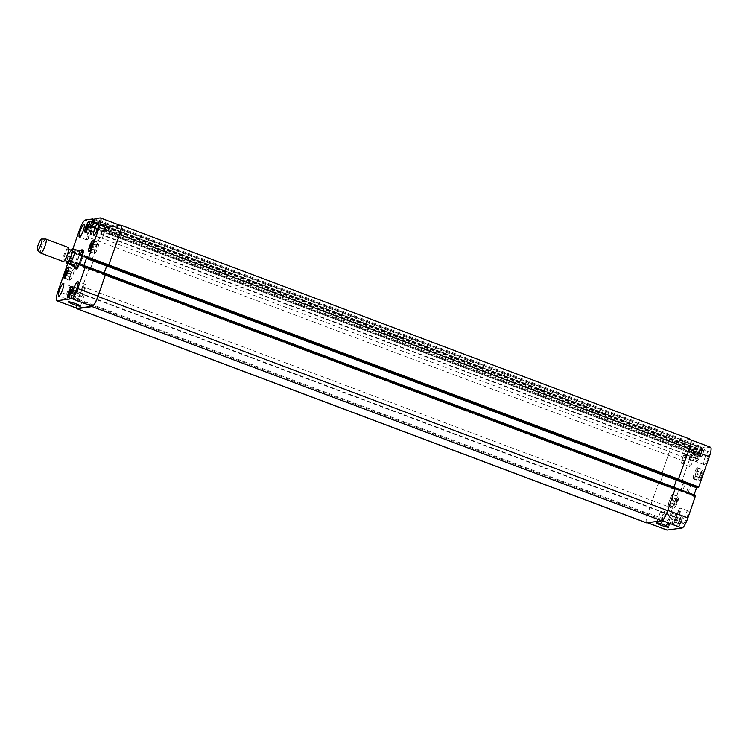 <?xml version="1.0" encoding="UTF-8"?>
<svg xmlns="http://www.w3.org/2000/svg" width="748" height="748" viewBox="0 0 748 748"><rect width="100%" height="100%" fill="white"/><g stroke="black" fill="none" stroke-linecap="round" stroke-linejoin="round"><path stroke-width="0.56" stroke-dasharray="3.74 2.81" d="M71.771 249.121L77.194 251.44L79.475 251.132M77.194 251.44L78.727 250.851M75.735 268.663A10.163 2.085 -69.4 0 0 76.137 269.252A10.163 2.085 -69.4 0 0 81.663 260.472A10.163 2.085 -69.4 0 0 83.29 250.225A10.163 2.085 -69.4 0 0 83.056 250.197A10.163 2.085 -69.4 0 0 82.598 250.402M81.953 251.001A10.163 2.085 -69.4 0 0 77.764 259.004A10.163 2.085 -69.4 0 0 75.642 267.793M82.663 251.319A8.967 1.842 -69.4 0 0 77.652 260.024A8.967 1.842 -69.4 0 0 76.558 268.13A8.967 1.842 -69.4 0 0 81.439 260.388A8.967 1.842 -69.4 0 0 82.869 251.347A8.967 1.842 -69.4 0 0 82.663 251.319M74.538 267.373A10.163 2.085 110.6 0 1 76.661 258.593A10.163 2.085 110.6 0 1 80.849 250.589M71.789 250.449A5.909 1.216 -69.4 0 0 68.358 256.162A5.909 1.216 -69.4 0 0 67.638 261.51M68.638 250.421A5.909 1.216 -69.4 0 0 68.367 249.168A5.909 1.216 -69.4 0 0 64.936 254.881A5.909 1.216 -69.4 0 0 64.216 260.22A5.909 1.216 -69.4 0 0 65.244 259.453M68.395 247.504A7.471 1.533 -69.4 0 0 64.047 254.731A7.471 1.533 -69.4 0 0 63.141 261.491M45.862 239.051A7.471 1.533 -69.4 0 0 41.636 246.307A7.471 1.533 -69.4 0 0 40.616 253.002M667.992 513.67A6.405 0.692 -160.7 0 0 660.484 511.754A6.405 0.692 -160.7 0 0 666.3 514.521A6.405 0.692 -160.7 0 0 672.564 515.989A6.405 0.692 -160.7 0 0 667.992 513.67M79.793 292.562A6.405 0.692 -160.7 0 0 72.285 290.645A6.405 0.692 -160.7 0 0 78.101 293.412A6.405 0.692 -160.7 0 0 84.365 294.88A6.405 0.692 -160.7 0 0 79.793 292.562M670.9 500.272L670.386 502.675L671.078 502.581L672.798 497.672L672.106 497.766L670.9 500.272L675.696 502.067L675.182 504.479L670.386 502.675M675.182 504.479L671.078 502.581M675.874 504.386L677.08 501.88L672.284 500.075M677.08 501.88L677.595 499.477L672.798 497.672M677.595 499.477L672.106 497.766M676.903 499.57L675.696 502.067M691.797 454.41L691.283 456.813L691.975 456.719L693.695 451.811L693.003 451.904L691.797 454.41L696.594 456.215L696.079 458.618L691.283 456.813M696.079 458.618L691.975 456.719M696.771 458.524L697.978 456.028L693.181 454.223M697.978 456.028L698.492 453.615L693.695 451.811M698.492 453.615L693.003 451.904M697.8 453.709L696.594 456.215M695.584 473.662L695.07 476.074L695.762 475.98L697.482 471.072L696.79 471.165L695.584 473.662L700.371 475.466L699.857 477.869L695.07 476.074M699.857 477.869L695.762 475.98M700.558 477.776L701.764 475.279L696.968 473.475M701.764 475.279L702.269 472.867L697.482 471.072M702.269 472.867L696.79 471.165M701.577 472.96L700.371 475.466M674.687 519.523L674.172 521.926L674.864 521.833L676.585 516.924L675.893 517.018L674.687 519.523L679.474 521.319L678.96 523.731L674.172 521.926M678.96 523.731L674.864 521.833M679.661 523.637L680.867 521.132L676.07 519.336M680.867 521.132L681.372 518.729L676.585 516.924M681.372 518.729L675.893 517.018M680.68 518.822L679.474 521.319M689.965 459.319A5.61 1.15 -69.4 0 0 692.985 454.176A5.61 1.15 -69.4 0 0 693.779 448.809A5.61 1.15 -69.4 0 0 690.731 453.653A5.61 1.15 -69.4 0 0 689.834 459.309A5.61 1.15 -69.4 0 0 689.965 459.319M695.444 461.376A5.61 1.15 110.6 0 1 695.313 461.366A5.61 1.15 110.6 0 1 696.21 455.71A5.61 1.15 110.6 0 1 699.258 450.866A5.61 1.15 110.6 0 1 698.464 456.233A5.61 1.15 110.6 0 1 695.444 461.376M689.843 459.665A5.984 1.225 -69.4 0 0 693.069 454.176A5.984 1.225 -69.4 0 0 693.91 448.463A5.984 1.225 -69.4 0 0 690.656 453.625A5.984 1.225 -69.4 0 0 689.703 459.655A5.984 1.225 -69.4 0 0 689.843 459.665M695.322 461.731A5.984 1.225 -69.4 0 0 698.548 456.243A5.984 1.225 -69.4 0 0 699.389 450.52A5.984 1.225 -69.4 0 0 696.136 455.682A5.984 1.225 -69.4 0 0 695.182 461.712A5.984 1.225 -69.4 0 0 695.322 461.731M669.067 505.171A5.61 1.15 -69.4 0 0 672.097 500.029A5.61 1.15 -69.4 0 0 672.882 494.671A5.61 1.15 -69.4 0 0 669.834 499.514A5.61 1.15 -69.4 0 0 668.936 505.162A5.61 1.15 -69.4 0 0 669.067 505.171M674.546 507.238A5.61 1.15 110.6 0 1 674.415 507.219A5.61 1.15 110.6 0 1 675.313 501.571A5.61 1.15 110.6 0 1 678.361 496.728A5.61 1.15 110.6 0 1 677.566 502.086A5.61 1.15 110.6 0 1 674.546 507.238M668.946 505.526A5.984 1.225 -69.4 0 0 672.172 500.038A5.984 1.225 -69.4 0 0 673.013 494.316A5.984 1.225 -69.4 0 0 669.759 499.486A5.984 1.225 -69.4 0 0 668.806 505.508A5.984 1.225 -69.4 0 0 668.946 505.526M674.425 507.583A5.984 1.225 -69.4 0 0 677.651 502.095A5.984 1.225 -69.4 0 0 678.492 496.373A5.984 1.225 -69.4 0 0 675.238 501.543A5.984 1.225 -69.4 0 0 674.285 507.574A5.984 1.225 -69.4 0 0 674.425 507.583M672.854 524.432A5.61 1.15 -69.4 0 0 675.874 519.28A5.61 1.15 -69.4 0 0 676.669 513.923A5.61 1.15 -69.4 0 0 673.611 518.766A5.61 1.15 -69.4 0 0 672.723 524.413A5.61 1.15 -69.4 0 0 672.854 524.432M678.324 526.489A5.61 1.15 110.6 0 1 678.193 526.48A5.61 1.15 110.6 0 1 679.091 520.823A5.61 1.15 110.6 0 1 682.139 515.98A5.61 1.15 110.6 0 1 681.353 521.347A5.61 1.15 110.6 0 1 678.324 526.489M672.723 524.778A5.984 1.225 -69.4 0 0 675.958 519.29A5.984 1.225 -69.4 0 0 676.8 513.577A5.984 1.225 -69.4 0 0 673.546 518.738A5.984 1.225 -69.4 0 0 672.592 524.769A5.984 1.225 -69.4 0 0 672.723 524.778M678.202 526.835A5.984 1.225 -69.4 0 0 681.428 521.347A5.984 1.225 -69.4 0 0 682.27 515.634A5.984 1.225 -69.4 0 0 679.025 520.795A5.984 1.225 -69.4 0 0 678.062 526.826A5.984 1.225 -69.4 0 0 678.202 526.835M693.751 478.57A5.61 1.15 -69.4 0 0 696.771 473.428A5.61 1.15 -69.4 0 0 697.557 468.061A5.61 1.15 -69.4 0 0 694.509 472.904A5.61 1.15 -69.4 0 0 693.62 478.561A5.61 1.15 -69.4 0 0 693.751 478.57M699.221 480.627A5.61 1.15 110.6 0 1 699.09 480.618A5.61 1.15 110.6 0 1 699.988 474.971A5.61 1.15 110.6 0 1 703.036 470.127A5.61 1.15 110.6 0 1 702.25 475.485A5.61 1.15 110.6 0 1 699.221 480.627M693.62 478.926A5.984 1.225 -69.4 0 0 696.856 473.437A5.984 1.225 -69.4 0 0 697.697 467.715A5.984 1.225 -69.4 0 0 694.443 472.876A5.984 1.225 -69.4 0 0 693.49 478.907A5.984 1.225 -69.4 0 0 693.62 478.926M699.1 480.983A5.984 1.225 -69.4 0 0 702.325 475.494A5.984 1.225 -69.4 0 0 703.167 469.772A5.984 1.225 -69.4 0 0 699.922 474.943A5.984 1.225 -69.4 0 0 698.959 480.964A5.984 1.225 -69.4 0 0 699.1 480.983M696.51 461.712A6.723 1.384 -69.4 0 0 700.137 455.541A6.723 1.384 -69.4 0 0 701.082 449.109A6.723 1.384 -69.4 0 0 697.426 454.915A6.723 1.384 -69.4 0 0 696.351 461.703A6.723 1.384 -69.4 0 0 696.51 461.712M699.922 451.96A3.675 0.757 110.6 0 1 700.016 451.96A3.675 0.757 110.6 0 1 699.427 455.672A3.675 0.757 110.6 0 1 697.426 458.842A3.675 0.757 110.6 0 1 697.94 455.326A3.675 0.757 110.6 0 1 699.922 451.96M704.036 464.545A6.723 1.384 -69.4 0 0 707.673 458.374A6.723 1.384 -69.4 0 0 708.618 451.942A6.723 1.384 -69.4 0 0 704.962 457.748A6.723 1.384 -69.4 0 0 703.887 464.536A6.723 1.384 -69.4 0 0 704.036 464.545M683.41 523.46A6.723 1.384 -69.4 0 0 687.038 517.289A6.723 1.384 -69.4 0 0 687.992 510.847A6.723 1.384 -69.4 0 0 684.327 516.662A6.723 1.384 -69.4 0 0 683.251 523.441A6.723 1.384 -69.4 0 0 683.41 523.46M675.874 520.627A6.723 1.384 -69.4 0 0 679.511 514.456A6.723 1.384 -69.4 0 0 680.456 508.023A6.723 1.384 -69.4 0 0 676.8 513.829A6.723 1.384 -69.4 0 0 675.725 520.608A6.723 1.384 -69.4 0 0 675.874 520.627M679.296 510.865A3.675 0.757 110.6 0 1 679.38 510.875A3.675 0.757 110.6 0 1 678.791 514.577A3.675 0.757 110.6 0 1 676.79 517.756A3.675 0.757 110.6 0 1 677.314 514.241A3.675 0.757 110.6 0 1 679.296 510.865M661.456 522.59A6.723 1.384 -69.4 0 0 665.094 516.419A6.723 1.384 -69.4 0 0 666.038 509.986A6.723 1.384 -69.4 0 0 662.382 515.793A6.723 1.384 -69.4 0 0 661.307 522.572A6.723 1.384 -69.4 0 0 661.456 522.59M664.879 512.829A3.675 0.757 110.6 0 1 664.963 512.838A3.675 0.757 110.6 0 1 664.374 516.541A3.675 0.757 110.6 0 1 662.382 519.72A3.675 0.757 110.6 0 1 662.896 516.204A3.675 0.757 110.6 0 1 664.879 512.829M668.993 525.423A6.723 1.384 -69.4 0 0 672.62 519.252A6.723 1.384 -69.4 0 0 673.574 512.81A6.723 1.384 -69.4 0 0 669.909 518.626A6.723 1.384 -69.4 0 0 668.834 525.405A6.723 1.384 -69.4 0 0 668.993 525.423M689.619 466.509A6.723 1.384 -69.4 0 0 693.256 460.338A6.723 1.384 -69.4 0 0 694.2 453.905A6.723 1.384 -69.4 0 0 690.544 459.711A6.723 1.384 -69.4 0 0 689.469 466.5A6.723 1.384 -69.4 0 0 689.619 466.509M682.092 463.676A6.723 1.384 -69.4 0 0 685.72 457.505A6.723 1.384 -69.4 0 0 686.664 451.072A6.723 1.384 -69.4 0 0 683.008 456.878A6.723 1.384 -69.4 0 0 681.933 463.666A6.723 1.384 -69.4 0 0 682.092 463.676M685.505 453.924A3.675 0.757 110.6 0 1 685.598 453.924A3.675 0.757 110.6 0 1 685.009 457.636A3.675 0.757 110.6 0 1 683.008 460.805A3.675 0.757 110.6 0 1 683.522 457.29A3.675 0.757 110.6 0 1 685.505 453.924M710.6 447.285A10.463 2.151 -69.4 0 0 710.357 447.257L705.018 447.987L702.026 456.205L700.016 456.476L702.802 448.286L695.388 449.296A10.463 2.151 -69.4 0 0 689.553 459.44L681.914 481.254L682.316 481.862L682.774 480.936L683.84 480.796L683.747 481.469L680.484 490.333L679.427 490.473L679.623 489.585L678.716 490.37L668.132 520.599A10.463 2.151 -69.4 0 0 666.851 530.061M69.508 260.229L679.614 489.575L69.508 260.229L67.666 263.726M72.837 248.953L71.705 252.581L91.91 260.173L99.671 237.35A10.463 2.151 110.6 0 1 105.515 227.205L113.013 226.186L112.929 226.859L682.513 441.376L682.606 440.694L702.802 448.286L682.587 440.694L675.192 441.703A10.463 2.151 -69.4 0 0 669.348 451.848L661.615 474.335L681.839 481.927M703.877 450.941L93.883 221.642L703.887 450.941M696.725 487.35L698.024 486.873L697.828 487.761M695.621 495.419L693.611 496.55L694.069 494.83M687.253 492.885A4.488 0.916 -69.4 0 0 689.675 488.762A4.488 0.916 -69.4 0 0 690.301 484.48A4.488 0.916 -69.4 0 0 687.861 488.351A4.488 0.916 -69.4 0 0 687.15 492.867A4.488 0.916 -69.4 0 0 687.253 492.885M70.377 274.525L69.863 276.928L70.555 276.835L72.276 271.926L71.584 272.02L70.377 274.525L66.684 273.132M65.067 275.133L69.863 276.928M65.759 275.04L70.555 276.835M66.974 272.534L71.761 274.338M67.479 270.131L72.276 271.926M67.413 270.458L71.584 272.02M91.275 228.664L90.76 231.076L91.452 230.982L93.173 226.074L92.481 226.167L91.275 228.664L87.572 227.28M85.964 229.271L90.76 231.076M86.656 229.178L91.452 230.982M87.862 226.681L92.659 228.477M88.376 224.269L93.173 226.074M88.311 224.596L92.481 226.167M95.052 247.925L94.547 250.328L95.239 250.234L96.96 245.325L96.258 245.419L95.052 247.925L91.359 246.531M89.751 248.523L94.547 250.328M90.443 248.429L95.239 250.234M91.649 245.933L96.445 247.728M92.163 243.521L96.96 245.325M92.088 243.848L96.258 245.419M74.155 293.777L73.65 296.189L74.342 296.096L76.062 291.187L75.361 291.281L74.155 293.777L70.462 292.393M68.853 294.385L73.65 296.189M69.545 294.291L74.342 296.096M70.751 291.785L75.548 293.59M71.266 289.382L76.062 291.187M71.2 289.71L75.361 291.281M90.807 234.087A5.61 1.15 -69.4 0 0 93.837 228.944A5.61 1.15 -69.4 0 0 94.622 223.587A5.61 1.15 -69.4 0 0 91.574 228.43A5.61 1.15 -69.4 0 0 90.676 234.077A5.61 1.15 -69.4 0 0 90.807 234.087M90.686 234.442A5.984 1.225 -69.4 0 0 93.911 228.953A5.984 1.225 -69.4 0 0 94.753 223.231A5.984 1.225 -69.4 0 0 91.499 228.402A5.984 1.225 -69.4 0 0 90.545 234.423A5.984 1.225 -69.4 0 0 90.686 234.442M69.91 279.948A5.61 1.15 -69.4 0 0 72.939 274.806A5.61 1.15 -69.4 0 0 73.725 269.439A5.61 1.15 -69.4 0 0 70.677 274.282A5.61 1.15 -69.4 0 0 69.779 279.939A5.61 1.15 -69.4 0 0 69.91 279.948M69.788 280.294A5.984 1.225 -69.4 0 0 73.014 274.806A5.984 1.225 -69.4 0 0 73.856 269.093A5.984 1.225 -69.4 0 0 70.602 274.254A5.984 1.225 -69.4 0 0 69.648 280.285A5.984 1.225 -69.4 0 0 69.788 280.294M73.697 299.2A5.61 1.15 -69.4 0 0 76.717 294.058A5.61 1.15 -69.4 0 0 77.512 288.691A5.61 1.15 -69.4 0 0 74.463 293.534A5.61 1.15 -69.4 0 0 73.566 299.191A5.61 1.15 -69.4 0 0 73.697 299.2M73.575 299.555A5.984 1.225 -69.4 0 0 76.801 294.067A5.984 1.225 -69.4 0 0 77.642 288.345A5.984 1.225 -69.4 0 0 74.389 293.506A5.984 1.225 -69.4 0 0 73.435 299.537A5.984 1.225 -69.4 0 0 73.575 299.555M94.594 253.348A5.61 1.15 -69.4 0 0 97.614 248.196A5.61 1.15 -69.4 0 0 98.409 242.838A5.61 1.15 -69.4 0 0 95.361 247.681A5.61 1.15 -69.4 0 0 94.463 253.329A5.61 1.15 -69.4 0 0 94.594 253.348M94.472 253.694A5.984 1.225 -69.4 0 0 97.698 248.205A5.984 1.225 -69.4 0 0 98.54 242.492A5.984 1.225 -69.4 0 0 95.286 247.653A5.984 1.225 -69.4 0 0 94.332 253.684A5.984 1.225 -69.4 0 0 94.472 253.694M112.873 226.532L94.407 219.594L112.892 226.541L105.477 227.542A10.463 2.151 110.6 0 0 99.643 237.686L91.91 260.173L71.724 252.581L73.706 251.45L70.789 260.257L69.312 261.127L69.508 260.239M101.466 238.032A6.723 1.384 -69.4 0 0 105.094 231.861A6.723 1.384 -69.4 0 0 106.038 225.429A6.723 1.384 -69.4 0 0 102.383 231.235A6.723 1.384 -69.4 0 0 101.307 238.014A6.723 1.384 -69.4 0 0 101.466 238.032M104.879 228.271A3.675 0.757 -69.4 0 0 102.897 231.646A3.675 0.757 -69.4 0 0 102.383 235.162A3.675 0.757 -69.4 0 0 104.374 231.983A3.675 0.757 -69.4 0 0 104.963 228.28A3.675 0.757 -69.4 0 0 104.879 228.271M87.049 239.996A6.723 1.384 -69.4 0 0 90.676 233.825A6.723 1.384 -69.4 0 0 91.621 227.392A6.723 1.384 -69.4 0 0 87.965 233.198A6.723 1.384 -69.4 0 0 86.89 239.977A6.723 1.384 -69.4 0 0 87.049 239.996M90.461 230.234A3.675 0.757 -69.4 0 0 88.479 233.61A3.675 0.757 -69.4 0 0 87.965 237.125A3.675 0.757 -69.4 0 0 89.956 233.946A3.675 0.757 -69.4 0 0 90.545 230.244A3.675 0.757 -69.4 0 0 90.461 230.234M66.413 298.91A6.723 1.384 -69.4 0 0 70.041 292.73A6.723 1.384 -69.4 0 0 70.995 286.297A6.723 1.384 -69.4 0 0 67.329 292.113A6.723 1.384 -69.4 0 0 66.254 298.891A6.723 1.384 -69.4 0 0 66.413 298.91M69.835 289.149A3.675 0.757 -69.4 0 0 67.853 292.524A3.675 0.757 -69.4 0 0 67.329 296.04A3.675 0.757 -69.4 0 0 69.33 292.861A3.675 0.757 -69.4 0 0 69.919 289.158A3.675 0.757 -69.4 0 0 69.835 289.149M80.831 296.947A6.723 1.384 -69.4 0 0 84.459 290.766A6.723 1.384 -69.4 0 0 85.412 284.334A6.723 1.384 -69.4 0 0 81.747 290.149A6.723 1.384 -69.4 0 0 80.672 296.928A6.723 1.384 -69.4 0 0 80.831 296.947M84.253 287.185A3.675 0.757 -69.4 0 0 82.261 290.561A3.675 0.757 -69.4 0 0 81.747 294.076A3.675 0.757 -69.4 0 0 83.748 290.897A3.675 0.757 -69.4 0 0 84.337 287.195A3.675 0.757 -69.4 0 0 84.253 287.185M681.774 490.819A4.488 0.916 110.6 0 1 681.671 490.81A4.488 0.916 110.6 0 1 682.391 486.294A4.488 0.916 110.6 0 1 684.822 482.413A4.488 0.916 110.6 0 1 684.196 486.705A4.488 0.916 110.6 0 1 681.774 490.819M104.159 273.076L103.72 274.806L83.524 267.204M107.067 265.26L87.797 258.023M119.923 225.242L115.229 225.877L114.687 226.953L115.108 226.233L120.447 225.503A10.463 2.151 110.6 0 1 120.69 225.531M110.152 234.582L679.885 448.744L110.152 234.582L110.246 233.909L110.106 234.722L112.116 234.451L112.583 233.591L682.288 447.753L681.877 448.473L679.867 448.744L679.96 448.061L700.109 455.803M112.892 226.541L112.798 227.214L94.192 220.221M663.588 473.204L93.893 259.042L90.536 268.579L93.874 259.042L663.616 473.194L660.25 482.74L663.607 473.204L683.822 480.796M76.941 308.316A10.463 2.151 110.6 0 1 78.222 298.845L89.227 267.896L69.022 260.295M104.187 273.085L103.738 274.796L673.415 488.958L676.547 479.767M76.324 308.083A10.463 2.151 110.6 0 1 78.016 299.209L89.227 267.896M110.171 234.582L112.163 234.311L112.583 233.591M89.143 267.906L658.932 482.049L647.936 513.006A10.463 2.151 -69.4 0 0 646.655 522.469A10.463 2.151 -69.4 0 0 646.898 522.497L661.868 520.458A10.463 2.151 -69.4 0 0 667.702 510.314L675.435 487.827M678.118 480.104L689.123 449.155A10.463 2.151 -69.4 0 0 690.404 439.684A10.463 2.151 -69.4 0 0 690.161 439.665L684.822 440.394L684.401 441.114L704.597 448.707M682.288 447.753L681.821 448.613L679.82 448.884L679.904 448.202M658.848 482.067L647.721 513.362A10.463 2.151 -69.4 0 0 646.44 522.833M673.471 488.958L673.911 487.21M682.634 441.021L682.709 440.348L675.229 441.367A10.463 2.151 -69.4 0 0 669.385 451.512L661.634 474.335M690.61 439.328A10.463 2.151 -69.4 0 0 690.367 439.3L684.944 440.039L684.401 441.114M71.06 250.178A7.022 1.44 -69.4 0 0 68.105 256.199A7.022 1.44 -69.4 0 0 66.909 261.23M72.808 249.795A8.967 1.842 -69.4 0 0 69.433 256.929A8.967 1.842 -69.4 0 0 67.9 263.82M103.794 274.123L84.674 266.933M120.447 225.503L100.241 217.911M115.108 226.233L94.912 218.64M114.687 226.953L94.491 219.36M112.116 234.451L91.91 226.859M112.527 233.731L92.331 226.139M110.124 234.722L89.919 227.13L110.106 234.722M110.199 234.049L91.303 226.943M105.477 227.542L85.281 219.949M99.643 237.686L79.438 230.094M92.004 259.5L71.799 251.908M93.837 259.715L73.641 252.123M93.911 259.042L73.706 251.45L93.93 259.042M90.985 267.849L70.789 260.257M660.25 482.74L70.368 260.987M88.806 268.616L68.61 261.024M78.222 298.845L58.026 291.252M673.434 488.958L103.738 274.796M673.509 488.285L693.705 495.877M676.772 479.421L696.977 487.013M690.161 439.665L710.357 447.257M684.822 440.394L705.018 447.987M682.241 447.893L702.447 455.485M681.821 448.613L702.026 456.205M679.839 448.884L700.035 456.476L679.82 448.884M682.513 441.376L702.718 448.968M675.192 441.703L695.388 449.296M669.348 451.848L689.553 459.44M661.709 473.662L681.914 481.254M663.551 473.877L683.747 481.469M660.699 482.011L680.895 489.603M660.278 482.74L680.484 490.333M658.52 482.778L678.716 490.37M658.932 482.049L679.137 489.641M647.936 513.006L668.132 520.599M646.898 522.497L647.553 522.74M78.016 299.209L647.721 513.362M88.722 268.626L658.436 482.787M69.48 260.5L679.586 489.846M69.349 260.856L679.465 490.202M69.321 261.127L679.436 490.473L69.312 261.127M90.957 267.859L660.662 482.021M93.799 259.724L663.513 473.886M72.659 251.59L682.774 480.936M72.5 251.88L682.606 481.226M72.369 252.226L682.485 481.572M72.21 252.515L682.316 481.862M91.845 260.192L661.55 474.354M91.91 259.509L661.625 473.671M99.671 237.35L669.385 451.512M105.515 227.205L675.229 441.367M682.728 440.348L113.013 226.186L682.709 440.348M93.696 222.25L702.026 450.932M93.584 222.567L701.858 451.222M93.565 222.605L701.774 451.231M93.463 222.913L701.605 451.521M110.246 233.909L679.96 448.061M112.163 234.311L681.877 448.473M93.827 221.857L703.943 451.203M93.874 221.595L703.971 450.932L93.865 221.586M93.799 221.324L703.915 450.67M114.818 226.607L684.523 440.768M115.229 225.877L684.944 440.039M120.652 225.139L690.367 439.3M87.759 258.154L697.865 487.5M87.881 257.798L697.987 487.144M87.918 257.536L698.024 486.873L87.918 257.527M107.095 265.26L676.809 479.421M103.832 274.114L673.537 488.276M84.571 267.064L694.677 496.41M84.739 266.774L694.845 496.12M84.861 266.428L694.967 495.774M85.029 266.138L695.135 495.485M70.948 250.141L68.049 256.227L66.796 261.192M83.29 250.225L82.196 249.813M76.137 269.252L75.043 268.841M660.484 511.754L656.548 522.974M672.564 515.989L668.637 527.209M72.285 290.645L68.349 301.865M84.365 294.88L80.438 306.1M689.834 459.309L695.313 461.366M693.779 448.809L699.258 450.866M689.703 459.655L695.182 461.712M693.91 448.463L699.389 450.52M668.936 505.162L674.415 507.219M672.882 494.671L678.361 496.728M668.806 505.508L674.285 507.574M673.013 494.316L678.492 496.373M672.723 524.413L678.193 526.48M676.669 513.923L682.139 515.98M672.592 524.769L678.062 526.826M676.8 513.577L682.27 515.634M693.62 478.561L699.09 480.618M697.557 468.061L703.036 470.127M693.49 478.907L698.959 480.964M697.697 467.715L703.167 469.772M708.618 451.942L701.082 449.109M703.887 464.536L696.351 461.703M687.992 510.847L680.456 508.023M683.251 523.441L675.725 520.608M673.574 512.81L666.038 509.986M668.834 525.405L661.307 522.572M694.2 453.905L686.664 451.072M689.469 466.5L681.933 463.666M85.599 232.17L90.676 234.077M89.545 221.67L94.622 223.587M85.066 232.366L90.545 234.423M89.274 221.174L94.753 223.231M64.702 278.022L69.779 279.939M68.648 267.532L73.725 269.439M64.169 278.228L69.648 280.285M68.377 267.036L73.856 269.093M68.489 297.283L73.566 299.191M72.434 286.783L77.512 288.691M67.956 297.48L73.435 299.537M72.163 286.288L77.642 288.345M89.386 251.421L94.463 253.329M93.332 240.931L98.409 242.838M88.853 251.627L94.332 253.684M93.061 240.426L98.54 242.492M106.038 225.429L98.502 222.595M101.307 238.014L93.771 235.19M700.016 451.96L104.963 228.28M697.426 458.842L102.383 235.162M91.621 227.392L84.094 224.559M86.89 239.977L79.353 237.153M685.598 453.924L90.545 230.244M683.008 460.805L87.965 237.125M70.995 286.297L63.458 283.464M66.254 298.891L58.727 296.058M664.963 512.838L69.919 289.158M662.382 519.72L67.329 296.04M85.412 284.334L77.876 281.5M80.672 296.928L73.145 294.095M679.38 510.875L84.337 287.195M676.79 517.756L81.747 294.076M690.301 484.48L684.822 482.413M687.15 492.867L681.671 490.81M83.505 267.204L103.701 274.796M690.404 439.684L691.021 439.918M661.615 474.335L681.821 481.927M663.635 473.204L683.84 480.796M646.655 522.469L647.413 522.759M661.531 474.344L91.826 260.192"/><path stroke-width="1.12" d="M67.9 263.82C66.114 262.754 66.871 262.651 70.181 263.511L74.557 265.157L72.285 265.465L66.843 263.221L66.796 261.192M74.557 265.157L74.043 267.186L72.285 265.465M78.727 250.851L80.354 250.402L79.475 251.132L75.09 249.486C71.78 248.626 71.023 248.729 72.808 249.795M71.78 249.112L70.948 250.141M82.598 250.402A10.163 2.085 -69.4 0 0 81.953 251.001M75.642 267.793A10.163 2.085 -69.4 0 0 75.735 268.663M80.849 250.589A10.163 2.085 110.6 0 1 81.953 249.785A10.163 2.085 110.6 0 1 82.196 249.813A10.163 2.085 110.6 0 1 80.569 260.061A10.163 2.085 110.6 0 1 75.043 268.841A10.163 2.085 110.6 0 1 74.538 267.373M64.571 260.36L67.638 261.51A5.909 1.216 -69.4 0 0 70.845 256.405A5.909 1.216 -69.4 0 0 71.789 250.449L68.732 249.299M37.4 250.206L40.616 253.002A7.471 1.533 -69.4 0 0 40.719 253.067L63.141 261.491A7.471 1.533 -69.4 0 0 64.44 260.528L65.244 259.453A5.909 1.216 -69.4 0 0 68.638 250.421L68.741 249.093A7.471 1.533 -69.4 0 0 68.395 247.504L45.974 239.07A7.471 1.533 -69.4 0 0 45.862 239.051L41.598 239.042A5.984 1.225 -69.4 0 0 38.213 244.839A5.984 1.225 -69.4 0 0 37.4 250.206A5.984 1.225 -69.4 0 0 40.738 245.082A5.984 1.225 -69.4 0 0 41.598 239.042M64.44 260.528A7.471 1.533 -69.4 0 0 68.741 249.093M40.719 253.067A7.471 1.533 -69.4 0 0 44.787 246.606A7.471 1.533 -69.4 0 0 45.974 239.07M664.065 524.89A6.405 0.692 19.3 0 1 668.637 527.209A6.405 0.692 19.3 0 1 662.363 525.741A6.405 0.692 19.3 0 1 656.548 522.974A6.405 0.692 19.3 0 1 664.065 524.89M75.866 303.781A6.405 0.692 19.3 0 1 80.438 306.1A6.405 0.692 19.3 0 1 74.164 304.632A6.405 0.692 19.3 0 1 68.349 301.865A6.405 0.692 19.3 0 1 75.866 303.781M647.413 522.759L666.851 530.061A10.463 2.151 -69.4 0 0 667.094 530.089L682.064 528.051A10.463 2.151 -69.4 0 0 687.908 517.906L695.631 495.419L675.556 487.874L695.631 495.419M67.666 263.726L58.026 291.252A10.463 2.151 -69.4 0 0 56.745 300.715A10.463 2.151 -69.4 0 0 56.988 300.743L71.948 298.704A10.463 2.151 -69.4 0 0 77.792 288.56L85.431 266.746L85.524 266.073L84.571 267.064L83.505 267.204L83.598 266.531L86.441 258.397L87.918 257.527L87.722 258.415L697.837 487.771L698.735 486.976L709.319 456.748A10.463 2.151 -69.4 0 0 710.6 447.285L691.021 439.918M694.069 494.83L696.725 487.35M65.581 272.721L66.787 270.224L67.479 270.131L65.759 275.04L65.067 275.133L65.581 272.721L66.684 273.132M66.787 270.224L67.413 270.458M86.478 226.868L87.684 224.363L88.376 224.269L86.656 229.178L85.964 229.271L86.478 226.868L87.572 227.28M87.684 224.363L88.311 224.596M90.265 246.12L91.471 243.614L92.163 243.521L90.443 248.429L89.751 248.523L90.265 246.12L91.359 246.531M91.471 243.614L92.088 243.848M69.368 291.972L70.574 289.476L71.266 289.382L69.545 294.291L68.853 294.385L69.368 291.972L70.462 292.393M70.574 289.476L71.2 289.71M85.328 232.03A5.61 1.15 -69.4 0 0 88.358 226.887A5.61 1.15 -69.4 0 0 89.143 221.52A5.61 1.15 -69.4 0 0 86.095 226.364A5.61 1.15 -69.4 0 0 85.197 232.02A5.61 1.15 -69.4 0 0 85.328 232.03M85.207 232.385A5.984 1.225 110.6 0 1 85.066 232.366A5.984 1.225 110.6 0 1 86.02 226.335A5.984 1.225 110.6 0 1 89.274 221.174A5.984 1.225 110.6 0 1 88.432 226.896A5.984 1.225 110.6 0 1 85.207 232.385M64.431 277.891A5.61 1.15 -69.4 0 0 67.46 272.74A5.61 1.15 -69.4 0 0 68.246 267.382A5.61 1.15 -69.4 0 0 65.198 272.225A5.61 1.15 -69.4 0 0 64.3 277.873A5.61 1.15 -69.4 0 0 64.431 277.891M64.309 278.237A5.984 1.225 110.6 0 1 64.169 278.228A5.984 1.225 110.6 0 1 65.132 272.197A5.984 1.225 110.6 0 1 68.377 267.036A5.984 1.225 110.6 0 1 67.535 272.749A5.984 1.225 110.6 0 1 64.309 278.237M68.218 297.143A5.61 1.15 -69.4 0 0 71.247 292.001A5.61 1.15 -69.4 0 0 72.032 286.634A5.61 1.15 -69.4 0 0 68.984 291.477A5.61 1.15 -69.4 0 0 68.087 297.134A5.61 1.15 -69.4 0 0 68.218 297.143M68.096 297.489A5.984 1.225 110.6 0 1 67.956 297.48A5.984 1.225 110.6 0 1 68.91 291.449A5.984 1.225 110.6 0 1 72.163 286.288A5.984 1.225 110.6 0 1 71.322 292.001A5.984 1.225 110.6 0 1 68.096 297.489M89.115 251.281A5.61 1.15 -69.4 0 0 92.144 246.139A5.61 1.15 -69.4 0 0 92.93 240.781A5.61 1.15 -69.4 0 0 89.882 245.625A5.61 1.15 -69.4 0 0 88.984 251.272A5.61 1.15 -69.4 0 0 89.115 251.281M88.993 251.637A5.984 1.225 110.6 0 1 88.853 251.627A5.984 1.225 110.6 0 1 89.807 245.596A5.984 1.225 110.6 0 1 93.061 240.426A5.984 1.225 110.6 0 1 92.219 246.148A5.984 1.225 110.6 0 1 88.993 251.637M85.524 266.073L105.72 273.665L97.997 296.152A10.463 2.151 110.6 0 1 92.154 306.297L77.184 308.335A10.463 2.151 110.6 0 1 76.941 308.316L56.745 300.715M87.722 258.415L88.629 257.63L99.213 227.401A10.463 2.151 -69.4 0 0 100.494 217.939A10.463 2.151 -69.4 0 0 100.241 217.911L94.912 218.64L91.91 226.859L89.91 227.13L92.696 218.94L85.281 219.949A10.463 2.151 -69.4 0 0 79.438 230.094L72.837 248.953M93.93 235.199A6.723 1.384 110.6 0 1 93.771 235.19A6.723 1.384 110.6 0 1 94.846 228.402A6.723 1.384 110.6 0 1 98.502 222.595A6.723 1.384 110.6 0 1 97.558 229.028A6.723 1.384 110.6 0 1 93.93 235.199M79.512 237.163A6.723 1.384 110.6 0 1 79.353 237.153A6.723 1.384 110.6 0 1 80.429 230.365A6.723 1.384 110.6 0 1 84.094 224.559A6.723 1.384 110.6 0 1 83.14 230.992A6.723 1.384 110.6 0 1 79.512 237.163M58.886 296.077A6.723 1.384 110.6 0 1 58.727 296.058A6.723 1.384 110.6 0 1 59.803 289.28A6.723 1.384 110.6 0 1 63.458 283.464A6.723 1.384 110.6 0 1 62.514 289.906A6.723 1.384 110.6 0 1 58.886 296.077M73.295 294.114A6.723 1.384 110.6 0 1 73.145 294.095A6.723 1.384 110.6 0 1 74.22 287.316A6.723 1.384 110.6 0 1 77.876 281.5A6.723 1.384 110.6 0 1 76.932 287.943A6.723 1.384 110.6 0 1 73.295 294.114M104.187 273.085L106.833 265.605L104.159 273.076M100.494 217.939L120.69 225.531A10.463 2.151 110.6 0 1 119.409 234.994L108.404 265.951L88.208 258.359M85.534 266.082L105.814 273.656L97.96 296.489A10.463 2.151 110.6 0 1 92.116 306.633L76.979 308.7A10.463 2.151 110.6 0 1 76.735 308.672A10.463 2.151 110.6 0 1 76.324 308.083M119.923 225.242L120.652 225.139A10.463 2.151 110.6 0 1 120.896 225.167A10.463 2.151 110.6 0 1 119.615 234.638L108.404 265.951M76.735 308.672L646.44 522.833A10.463 2.151 -69.4 0 0 646.693 522.861L661.83 520.795A10.463 2.151 -69.4 0 0 667.665 510.65L675.519 487.808L105.823 273.665M673.911 487.21L676.547 479.767M698.314 487.705L678.118 480.104L689.329 448.791A10.463 2.151 -69.4 0 0 690.61 439.328L120.896 225.167M66.909 261.23A7.022 1.44 -69.4 0 0 69.115 260.669A7.022 1.44 -69.4 0 0 72.35 252.057A7.022 1.44 -69.4 0 0 71.06 250.178M70.181 263.511A8.967 1.842 -69.4 0 0 75.09 249.486M92.154 306.297L71.948 298.704M97.997 296.152L77.792 288.56M105.636 274.338L85.431 266.746M84.674 266.933L83.598 266.531M106.646 265.989L86.441 258.397M87.797 258.023L86.862 257.667M108.825 265.222L88.629 257.63M119.409 234.994L99.213 227.401M91.303 226.943L89.994 226.457M94.192 220.221L92.602 219.622M92.696 218.94L94.407 219.594L92.705 218.958M77.184 308.335L56.988 300.743M667.777 510.342L687.908 517.906M662.27 520.608L682.064 528.051M675.416 488.528L695.547 496.092M676.388 480.16L696.556 487.743M678.604 479.412L698.735 486.976M689.189 449.183L709.319 456.748M647.553 522.74L667.094 530.089M76.979 308.7L646.693 522.861M91.92 221.586L93.696 222.25M91.752 221.876L93.584 222.567M91.658 221.885L93.565 222.605M91.499 222.175L93.463 222.913M119.615 234.638L689.329 448.791M108.909 265.213L678.623 479.375M108.497 265.933L678.202 480.094M87.731 258.425L697.837 487.771M106.683 265.979L676.388 480.141M105.72 274.329L675.425 488.491M97.96 296.489L667.665 510.65M661.83 520.795L92.116 306.633M82.691 251.281L80.354 250.402M76.38 268.065L74.043 267.186M675.519 487.808L105.814 273.656"/></g></svg>
